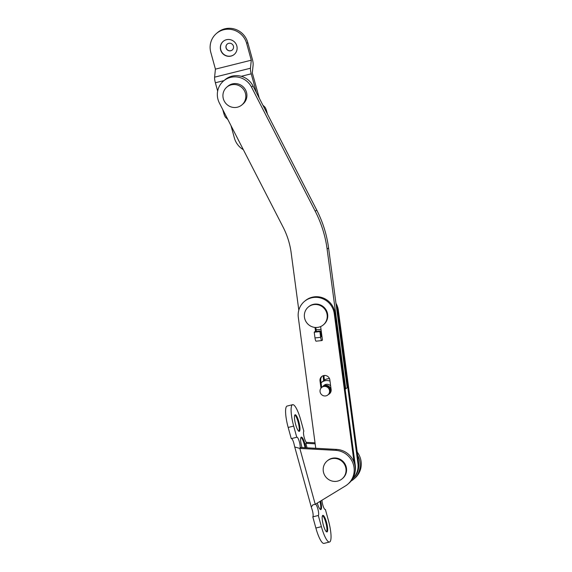 <?xml version="1.0" encoding="UTF-8"?>
<svg xmlns="http://www.w3.org/2000/svg" width="572" height="572" viewBox="0 0 572 572"><rect width="100%" height="100%" fill="white"/><g stroke="black" fill="none" stroke-linecap="round" stroke-linejoin="round"><path stroke-width="0.86" d="M323.688 380.623L323.352 378.099A5.055 4.898 49.5 0 1 323.666 375.575M324.424 380.073L324.074 377.477A5.055 4.898 49.5 0 1 324.217 375.482M335.95 303.274A18.461 17.896 49.5 0 1 338.331 310.217L358.658 462.87A18.461 17.896 49.5 0 1 352.674 478.771L352.667 478.778M336.329 306.12A18.461 17.896 49.5 0 1 337.602 310.839L357.929 463.484A18.461 17.896 49.5 0 1 352.717 478.692M322.644 386.651A4.855 4.712 49.5 0 1 330.258 387.938A4.855 4.712 49.5 0 1 328.936 394.015M321.636 387.487L322.365 386.872A4.855 4.712 49.5 0 1 329.715 388.402A4.855 4.712 49.5 0 1 328.671 394.258L327.949 394.873A4.855 4.712 49.5 0 1 320.599 393.336A4.855 4.712 49.5 0 1 323.509 386.522A4.855 4.712 49.5 0 1 327.949 394.873M345.102 388.96L345.738 388.896L327.12 249.085A114.643 111.14 -130.5 0 0 315.258 211.282L251.523 87.123A18.461 17.896 -130.5 0 0 233.047 76.955A18.461 17.896 -130.5 0 0 223.466 81.045A18.461 17.896 -130.5 0 0 219.398 103.039L283.133 227.198A77.721 75.347 49.5 0 1 291.169 252.831L298.813 310.188M345.738 388.896L347.19 387.659L328.571 247.848A114.643 111.14 -130.5 0 0 316.709 210.046L252.974 85.886A18.461 17.896 -130.5 0 0 234.499 75.719A18.461 17.896 -130.5 0 0 224.918 79.808L223.466 81.045M312.712 304.812A11.662 11.304 49.5 0 1 323.366 324.853A11.662 11.304 49.5 0 1 305.727 321.164A11.662 11.304 49.5 0 1 312.712 304.812M308.215 307.128L308.723 306.692A11.662 11.304 49.5 0 1 326.362 310.382A11.662 11.304 49.5 0 1 323.866 324.424L323.366 324.853M226.476 39.711A8.551 8.287 -130.5 0 0 221.35 51.702A8.551 8.287 -130.5 0 0 234.284 54.404A8.551 8.287 -130.5 0 0 226.476 39.711M223.252 41.348A8.551 8.287 -130.5 0 0 231.138 55.977A8.551 8.287 -130.5 0 0 234.356 54.347M228.721 43.315A3.89 3.768 -130.5 0 0 226.39 48.763A3.89 3.768 -130.5 0 0 232.275 49.993A3.89 3.768 -130.5 0 0 228.721 43.315M227.263 44.058A3.89 3.768 -130.5 0 0 230.845 50.701A3.89 3.768 -130.5 0 0 232.311 49.964M243.336 149.671A18.947 18.368 49.5 0 1 234.406 138.059L230.974 125.59M215.422 69.141L210.803 52.381A18.947 18.368 49.5 0 1 216.423 33.505A18.947 18.368 49.5 0 1 246.661 43.436L251.28 60.196L215.422 69.141L214.6 77.17A5.827 1.287 76 0 0 215.372 82.761L217.653 91.062M267.481 114.143L266.731 111.426A5.827 1.287 76 0 0 264.714 106.9L262.877 105.176M259.266 98.148L252.309 72.894L253.131 64.858A5.827 1.287 76 0 0 252.366 59.266L247.748 42.507A18.947 18.368 -130.5 0 0 217.517 32.575L216.423 33.505M251.28 60.196L250.457 68.232A5.827 1.287 76 0 0 251.222 73.817L256.37 92.507M222.758 109.595L223.681 112.941A5.827 1.287 76 0 0 225.697 117.46L227.82 119.448M298.877 431.281A8.551 1.888 76 0 0 298.076 421.886A8.551 1.888 76 0 0 294.823 415.029M298.813 421.7A8.551 1.888 76 0 0 295.152 414.764A8.551 1.888 76 0 0 295.624 424.424A8.551 1.888 76 0 0 299.292 431.359A8.551 1.888 76 0 0 298.813 421.7M305.019 447.719A8.551 1.888 76 0 0 304.232 444.237A8.551 1.888 76 0 0 300.979 437.38M305.798 447.762A8.551 1.888 76 0 0 304.969 444.051A8.551 1.888 76 0 0 301.308 437.115A8.551 1.888 76 0 0 301.78 446.775A8.551 1.888 76 0 0 302.009 447.561M326.583 531.86A8.551 1.888 76 0 0 325.783 522.465A8.551 1.888 76 0 0 322.529 515.608M326.519 522.279A8.551 1.888 76 0 0 322.858 515.351A8.551 1.888 76 0 0 323.33 525.003A8.551 1.888 76 0 0 326.991 531.939A8.551 1.888 76 0 0 326.519 522.279M315.365 504.239A5.827 1.287 -104 0 1 317.86 508.966A5.827 1.287 -104 0 1 318.311 515.486L312.798 516.859L315.873 528.035A18.947 4.183 76 0 0 323.995 543.4L329.508 542.027A18.947 4.183 76 0 0 328.457 520.62L325.382 509.445A5.827 1.287 -104 0 1 325.253 509.516A5.827 1.287 -104 0 1 323.252 506.392A5.827 1.287 -104 0 1 321.964 500.214M291.52 438.567A5.827 1.287 -104 0 1 293.872 443.293L294.737 446.975L299.842 448.434L315.236 504.311L312.855 504.869L311.275 507.007L312.348 510.346A5.827 1.287 -104 0 1 312.798 516.859M315.151 443.822L305.82 443.321L306.907 442.392A5.827 1.287 -104 0 1 306.778 442.463A5.827 1.287 -104 0 1 304.204 437.43A5.827 1.287 -104 0 1 303.832 431.216L300.75 420.041A18.947 4.183 76 0 0 292.635 404.683A18.947 4.183 76 0 0 293.686 426.083L296.768 437.258A5.827 1.287 -104 0 1 296.889 437.187A5.827 1.287 -104 0 1 299.392 441.913A5.827 1.287 -104 0 1 299.842 448.434L300.929 447.504L336.636 449.406L335.549 450.336L299.842 448.434M317.288 503.06A8.551 1.888 76 0 0 320.835 509.588A8.551 1.888 76 0 0 320.642 501.022M305.82 443.321L307.064 447.833M318.311 515.486L321.392 526.662A18.947 4.183 76 0 0 329.508 542.027M292.635 404.683L287.115 406.056A18.947 4.183 76 0 0 288.174 427.456L291.248 438.631L296.768 437.258M315.236 504.311L345.366 485.986A19.434 18.84 -130.5 0 0 347.74 484.262A19.434 18.84 -130.5 0 0 353.053 463.47A19.434 18.84 -130.5 0 0 335.549 450.336M315.022 442.828L306.907 442.392M351.086 481.031L351.344 480.873A19.434 18.84 -130.5 0 0 353.718 479.157L354.804 478.228A19.434 18.84 -130.5 0 0 357.221 452.102M347.74 484.262L348.827 483.333A19.434 18.84 -130.5 0 0 354.139 462.541A19.434 18.84 -130.5 0 0 336.636 449.406M353.718 479.157A19.434 18.84 -130.5 0 0 357.657 455.348M320.427 509.509A8.551 1.888 76 0 0 319.962 501.429M337.695 481.095A11.662 11.304 49.5 0 1 327.041 461.061A11.662 11.304 49.5 0 1 344.68 464.743A11.662 11.304 49.5 0 1 337.695 481.095M327.041 461.061L327.549 460.624A11.662 11.304 49.5 0 1 345.188 464.314A11.662 11.304 49.5 0 1 342.692 478.356L342.185 478.785M241.949 104.876L243.036 103.947A11.662 11.304 -130.5 0 0 232.382 83.905A11.662 11.304 -130.5 0 0 227.885 86.215L226.798 87.144A11.662 11.304 -130.5 0 0 237.452 107.186A11.662 11.304 -130.5 0 0 244.437 90.834A11.662 11.304 -130.5 0 0 226.798 87.144M316.101 329.636A15.058 14.6 -130.5 0 0 321.006 329.308M328.335 394.544A5.055 4.898 -130.5 0 0 331.124 389.461L329.851 379.922A5.055 4.898 -130.5 0 0 321.657 376.591A5.055 4.898 -130.5 0 0 320.013 380.945L320.978 388.181M354.068 462.34L334.27 313.685A18.461 17.896 -130.5 0 0 313.885 297.433A18.461 17.896 -130.5 0 0 304.304 301.523A18.461 17.896 -130.5 0 0 298.319 317.431L315.751 448.291M355.112 471.8A18.461 17.896 -130.5 0 0 355.319 465.715L334.992 313.07A18.461 17.896 -130.5 0 0 314.607 296.811A18.461 17.896 -130.5 0 0 305.033 300.908L304.304 301.523M315 327.441L315.544 331.524M321.335 336.315L321.929 336.25L321.385 336.715L320.62 330.995L319.898 331.61L320.663 337.337A3.89 0.794 84.1 0 0 321.786 340.583A3.89 0.794 84.1 0 0 321.893 340.533L322.436 340.068L320.656 326.712L320.141 326.762M315.815 327.491L316.337 331.438M322.029 376.304A5.055 4.898 -130.5 0 0 320.742 380.33L321.686 387.444M329.043 393.929A5.055 4.898 -130.5 0 0 329.837 393.486M320.62 330.995L314.95 331.581L314.221 332.203L314.986 337.923L320.663 337.337M319.898 331.61L314.221 332.203M316.216 341.127A3.89 0.794 -95.9 0 1 316.109 341.169A3.89 0.794 -95.9 0 1 314.986 337.923M330.645 385.878A4.955 4.805 -130.5 0 0 323.273 386.093M330.015 381.124A8.744 8.48 -130.5 0 0 321.078 382.875M329.529 378.693A8.744 8.48 -130.5 0 0 323.645 380.666L321.471 382.518M329.586 393.479A4.955 4.805 -130.5 0 0 330.173 393.093M324.074 377.477L323.352 378.099M338.331 310.217L337.602 310.839M358.658 462.87L357.929 463.484M251.523 87.123L252.974 85.886M327.12 249.085L328.571 247.848M315.258 211.282L316.709 210.046M247.748 42.507L246.661 43.436M250.457 68.232L214.6 77.17M251.222 73.817L241.284 76.298M223.974 80.616L215.372 82.761M224.388 112.763L223.681 112.941M226.676 117.217L225.697 117.46M293.686 426.083L288.174 427.456M321.392 526.662L315.873 528.035M334.27 313.685L334.992 313.07M320.013 380.945L320.742 380.33M329.215 393.793L330.387 392.792M322.908 386.407L324.71 384.863M294.737 446.975L311.275 507.007M321.328 336.279L321.922 336.214M321.786 340.583L316.109 341.169"/></g></svg>
